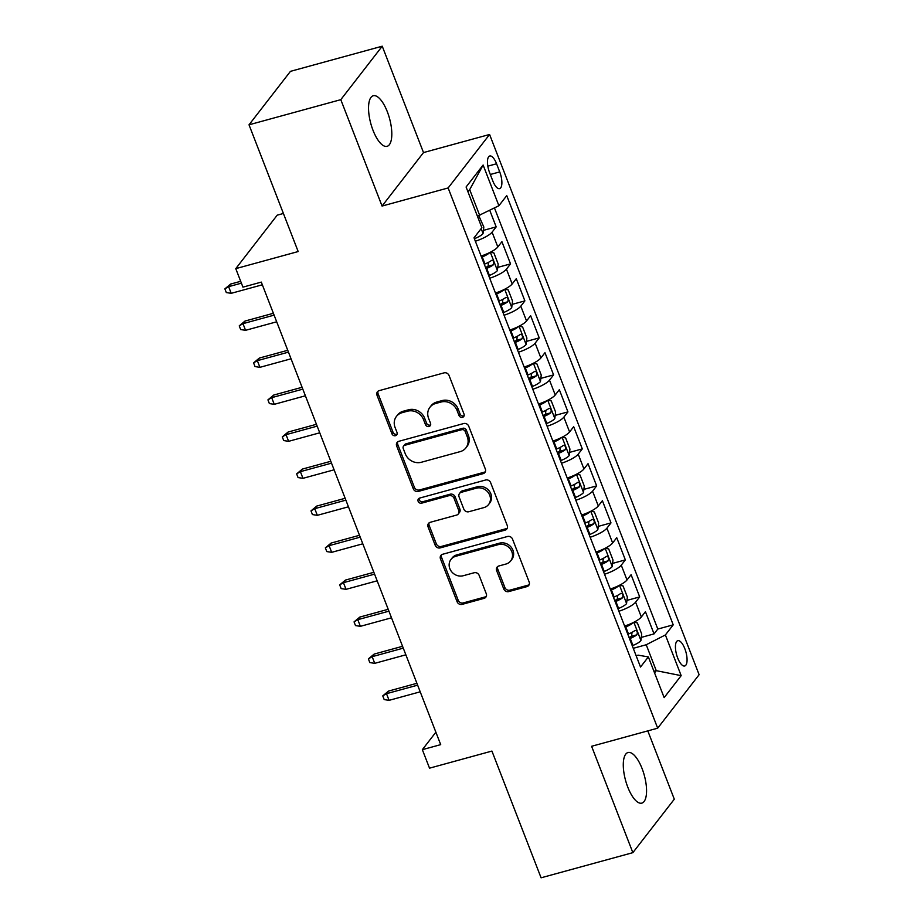 <?xml version="1.0" encoding="UTF-8"?>
<svg xmlns="http://www.w3.org/2000/svg" width="924" height="924" viewBox="0 0 924 924"><rect width="100%" height="100%" fill="white"/><g stroke="black" fill="none" stroke-linecap="round" stroke-linejoin="round"><path stroke-width="1.39" d="M462.497 417.336A2.818 2.518 -142.2 0 0 464.033 414.102L449.064 375.514A4.019 3.604 -142.2 0 0 444.063 372.869L379.198 390.633A4.019 3.604 -142.2 0 0 377.004 395.253L391.972 433.841A2.818 2.518 -142.2 0 0 396.719 434.881A2.818 2.518 -142.2 0 0 397.02 432.467L395.079 427.466A12.867 11.515 -142.2 0 1 396.431 416.424A12.867 11.515 -142.2 0 1 402.102 412.693L407.507 411.203A12.867 11.515 -142.2 0 1 423.538 419.669L425.479 424.67A2.818 2.518 -142.2 0 0 430.226 425.698A2.818 2.518 -142.2 0 0 430.526 423.284L428.586 418.295A12.867 11.515 -142.2 0 1 429.949 407.241A12.867 11.515 -142.2 0 1 435.608 403.511L441.014 402.032A12.867 11.515 -142.2 0 1 457.057 410.487L458.997 415.488A2.818 2.518 -142.2 0 0 462.497 417.336M429.949 407.241L431.069 405.798A12.867 11.515 -142.2 0 1 436.729 402.067L442.134 400.577A12.867 11.515 -142.2 0 1 458.177 409.043L460.117 414.044A2.818 2.518 -142.2 0 0 464.148 415.673M378.089 391.164A4.019 3.604 -142.2 0 0 378.124 393.809L393.093 432.397A2.818 2.518 -142.2 0 0 397.124 434.037M396.431 416.424L397.551 414.98A12.867 11.515 -142.2 0 1 403.222 411.238L408.627 409.759A12.867 11.515 -142.2 0 1 424.659 418.226L426.599 423.215A2.818 2.518 -142.2 0 0 430.642 424.855M642.088 768.572A26.23 9.714 74.7 0 0 627.997 752.529A26.23 9.714 74.7 0 0 627.754 787.075A26.23 9.714 74.7 0 0 641.857 803.118A26.23 9.714 74.7 0 0 642.088 768.572M387.341 111.792A26.23 9.714 74.7 0 0 373.25 95.75A26.23 9.714 74.7 0 0 373.007 130.284A26.23 9.714 74.7 0 0 387.098 146.327A26.23 9.714 74.7 0 0 387.341 111.792M684.834 648.717A13.109 4.851 74.7 0 0 677.789 640.69A13.109 4.851 74.7 0 0 677.673 657.969A13.109 4.851 74.7 0 0 684.719 665.985A13.109 4.851 74.7 0 0 684.834 648.717M503.753 588.946A4.019 3.604 -142.2 0 0 508.766 591.591L526.957 586.613A4.019 3.604 -142.2 0 0 529.152 581.993L512.531 539.131A4.019 3.604 -142.2 0 0 507.519 536.486L442.665 554.261A4.019 3.604 -142.2 0 0 440.471 558.881L457.091 601.732A4.019 3.604 -142.2 0 0 462.104 604.377L484.084 598.359A4.019 3.604 -142.2 0 0 486.278 593.739L479.163 575.398A4.019 3.604 -142.2 0 0 474.151 572.753L463.247 575.733A10.765 9.633 -142.2 0 1 451.362 571.379A10.765 9.633 -142.2 0 1 450.981 559.436A10.765 9.633 -142.2 0 1 455.717 556.306L498.417 544.606A10.765 9.633 -142.2 0 1 510.302 548.971A10.765 9.633 -142.2 0 1 510.683 560.914A10.765 9.633 -142.2 0 1 505.948 564.044L498.833 565.985A4.019 3.604 -142.2 0 0 496.638 570.605L503.753 588.946L504.874 587.502A4.019 3.604 -142.2 0 0 509.886 590.147L528.078 585.169A4.019 3.604 -142.2 0 0 529.186 584.638M340.794 99.665L382.062 206.052L423.504 152.576L382.236 46.2L340.794 99.665L249.018 124.809L298.175 251.547L235.77 268.641L242.943 287.145L261.296 282.109L440.702 744.64L422.349 749.664L429.521 768.167L491.926 751.073L541.083 877.8L632.859 852.656L674.301 799.191L647.805 730.884M382.062 206.052L448.14 187.953L657.68 728.181L591.603 746.28L632.859 852.656M483.148 473.654A4.019 3.604 -142.2 0 0 485.343 469.034L468.722 426.183A4.019 3.604 -142.2 0 0 463.709 423.538L398.845 441.302A4.019 3.604 -142.2 0 0 396.65 445.922L413.282 488.784A4.019 3.604 -142.2 0 0 418.295 491.429L483.148 473.654L484.268 472.21A4.019 3.604 -142.2 0 0 485.377 471.679M490.632 482.651L507.253 525.513A4.019 3.604 -142.2 0 1 505.058 530.133L440.194 547.897A4.019 3.604 -142.2 0 1 435.181 545.252L428.066 526.911A4.019 3.604 -142.2 0 1 430.261 522.291L456.572 515.095A4.019 3.604 -142.2 0 0 458.766 510.475L454.042 498.302A4.019 3.604 -142.2 0 0 449.029 495.657L421.644 503.164A2.818 2.518 -142.2 0 1 419.669 498.071L485.62 480.006A4.019 3.604 -142.2 0 1 490.632 482.651M249.018 124.809L290.459 71.344L382.236 46.2M641.291 637.398L654.053 633.899L645.437 611.7L641.348 616.978L635.608 602.182A16.389 4.077 158.8 0 1 618.884 611.249M626.946 600.404L639.697 596.904L631.092 574.705L627.003 579.972L621.263 565.176A16.389 4.077 158.8 0 1 604.527 574.254M612.589 563.397L625.352 559.898L616.735 537.699L612.647 542.977L606.906 528.17A16.389 4.077 158.8 0 1 590.182 537.248M598.232 526.391L610.995 522.903L602.39 500.692L598.302 505.971L592.561 491.175A16.389 4.077 158.8 0 1 575.825 500.254M583.887 489.397L596.65 485.897L588.034 463.698L583.945 468.965L578.205 454.169A16.389 4.077 158.8 0 1 561.469 463.247M569.531 452.39L582.293 448.891L573.677 426.692L569.588 431.97L563.848 417.163A16.389 4.077 158.8 0 1 547.124 426.241M555.185 415.384L567.937 411.896L559.332 389.697L555.243 394.964L549.503 380.168A16.389 4.077 158.8 0 1 532.767 389.247M540.829 378.39L553.591 374.89L544.975 352.691L540.887 357.969L535.146 343.162A16.389 4.077 158.8 0 1 518.41 352.24M526.472 341.383L539.235 337.884L530.63 315.685L526.541 320.963L520.801 306.167A16.389 4.077 158.8 0 1 504.065 315.234M512.127 304.377L524.89 300.889L516.273 278.69L512.185 283.957L506.444 269.161A16.389 4.077 158.8 0 1 489.708 278.24M497.77 267.382L510.533 263.883L501.917 241.684L497.828 246.962A16.389 4.077 158.8 0 1 481.104 256.04M489.628 172.73L492.781 180.873A12.705 4.701 74.7 0 0 499.607 188.635A12.705 4.701 74.7 0 0 499.722 171.91L496.569 163.767A12.705 4.701 74.7 0 0 489.743 155.994A12.705 4.701 74.7 0 0 489.628 172.73M448.14 187.953L489.581 134.477L699.121 674.705L657.68 728.181M654.053 633.899L657.807 629.059L673.226 624.843L506.745 195.622L498.902 205.729L477.408 216.17M673.226 624.843L665.384 634.95L681.173 675.652L664.148 697.62L648.359 656.918L640.517 667.036L474.035 237.815L481.878 227.697L466.089 186.995L483.113 165.026L498.902 205.729M483.425 230.376L496.176 226.888L492.088 232.155A16.389 4.077 158.8 0 1 475.363 241.233M510.533 263.883L506.444 269.161M524.89 300.889L520.801 306.167M539.235 337.884L535.146 343.162M553.591 374.89L549.503 380.168M567.937 411.896L563.848 417.163M582.293 448.891L578.205 454.169M596.65 485.897L592.561 491.175M610.995 522.903L606.906 528.17M625.352 559.898L621.263 565.176M639.697 596.904L635.608 602.182M657.807 629.059L494.479 207.992M496.176 226.888L489.789 210.395M653.938 671.298L656.259 670.662L646.222 644.756L633.252 648.313M479.729 215.535L469.692 189.639L467.971 191.857M283.402 213.467L277.212 215.165L235.77 268.641M423.504 152.576L489.581 134.477M435.874 732.201L422.349 749.664M654.55 672.88L656.259 670.662L681.173 675.652M636.128 655.717L638.149 655.162L648.359 656.918M495.449 293.035A16.389 4.077 -21.2 0 0 512.185 283.957M509.805 330.041A16.389 4.077 -21.2 0 0 526.541 320.963M524.162 367.036A16.389 4.077 -21.2 0 0 540.887 357.969M538.507 404.042A16.389 4.077 -21.2 0 0 555.243 394.964M552.864 441.048A16.389 4.077 -21.2 0 0 569.588 431.97M567.209 478.043A16.389 4.077 -21.2 0 0 583.945 468.965M581.566 515.049A16.389 4.077 -21.2 0 0 598.302 505.971M595.922 552.055A16.389 4.077 -21.2 0 0 612.647 542.977M610.267 589.05A16.389 4.077 -21.2 0 0 627.003 579.972M624.624 626.056A16.389 4.077 -21.2 0 0 641.348 616.978M646.222 644.756L665.384 634.95M469.692 189.639L483.113 165.026M397.747 441.834A4.019 3.604 -142.2 0 0 397.77 444.479L414.402 487.329A4.019 3.604 -142.2 0 0 419.404 489.974L484.268 472.21M465.222 431.554A2.818 2.518 -142.2 0 0 461.723 429.706L404.781 445.299A2.818 2.518 -142.2 0 0 403.245 448.533L405.289 453.799A12.867 11.515 -142.2 0 0 421.332 462.266L460.244 451.605A12.867 11.515 -142.2 0 0 465.915 447.863A12.867 11.515 -142.2 0 0 467.267 436.821L465.222 431.554L466.343 430.11A2.818 2.518 -142.2 0 0 462.843 428.262L461.723 429.706M403.545 446.119L404.666 444.675A2.818 2.518 -142.2 0 1 405.902 443.855L462.843 428.262M465.915 447.863L467.036 446.419A12.867 11.515 -142.2 0 0 468.387 435.377L467.267 436.821M466.343 430.11L468.387 435.377M429.152 522.822A4.019 3.604 -142.2 0 0 429.186 525.467L436.301 543.809A4.019 3.604 -142.2 0 0 441.314 546.454L506.179 528.69A4.019 3.604 -142.2 0 0 507.288 528.158M458.339 513.917L459.459 512.473A4.019 3.604 -142.2 0 0 459.886 509.02L455.162 496.858A4.019 3.604 -142.2 0 0 450.15 494.213L422.765 501.72L421.644 503.164M419.149 498.29A2.818 2.518 -142.2 0 0 422.765 501.72M483.864 507.611A10.765 9.633 -142.2 0 0 488.6 504.492A10.765 9.633 -142.2 0 0 488.219 492.538A10.765 9.633 -142.2 0 0 476.322 488.184L461.284 492.307A4.019 3.604 -142.2 0 0 459.089 496.927L463.813 509.089A4.019 3.604 -142.2 0 0 468.815 511.734L483.864 507.611M488.6 504.492L489.72 503.049A10.765 9.633 -142.2 0 0 489.339 491.094A10.765 9.633 -142.2 0 0 477.442 486.74L476.322 488.184M459.517 493.474L460.637 492.03A4.019 3.604 -142.2 0 1 462.404 490.852L477.442 486.74M497.724 566.516A4.019 3.604 -142.2 0 0 497.759 569.161L504.874 587.502M510.683 560.914L511.804 559.47A10.765 9.633 -142.2 0 0 511.422 547.516A10.765 9.633 -142.2 0 0 499.538 543.162L498.417 544.606M450.981 559.436L452.102 557.981A10.765 9.633 -142.2 0 1 456.837 554.862L499.538 543.162M441.557 554.781A4.019 3.604 -142.2 0 0 441.591 557.426L458.212 600.288A4.019 3.604 -142.2 0 0 463.224 602.933L485.204 596.916A4.019 3.604 -142.2 0 0 486.313 596.384M478.851 215.777L483.829 227.027L483.021 233.622A10.857 2.703 158.8 0 1 475.063 238.438L474.382 238.715M231.208 293.324L226.311 292.573L224.879 288.865L230.642 284.061L228.632 286.659L231.208 293.324L262.335 284.8M224.879 288.865L228.632 286.659L241.395 283.16M230.642 284.061L240.679 281.312M489.893 252.46A10.857 2.703 158.8 0 1 482.247 256.941L481.554 257.219M490.459 252.183L493.878 252.933L498.186 264.033L497.378 270.628A10.857 2.703 158.8 0 1 489.42 275.444L488.738 275.722M486.012 268.688L486.694 268.41A10.857 2.703 -21.2 0 0 493.358 264.795C494.248 262.046 493.67 260.568 491.637 260.36A10.857 2.703 158.8 0 1 484.973 263.964L484.292 264.252M488.507 262.324L488.068 266.251A5.532 1.374 158.8 0 1 485.851 267.313L485.527 267.452M245.565 330.318L240.667 329.568L239.235 325.872L244.999 321.055L242.977 323.666L245.565 330.318L276.692 321.795M239.235 325.872L242.977 323.666L274.105 315.13M244.999 321.055L273.388 313.282M504.25 289.466A10.857 2.703 158.8 0 1 496.592 293.936L495.911 294.225M504.804 289.177L508.223 289.928L512.531 301.028L511.723 307.623A10.857 2.703 158.8 0 1 503.776 312.439L503.083 312.716M500.358 305.694L501.051 305.405A10.857 2.703 -21.2 0 0 507.703 301.802C508.593 299.041 508.027 297.563 505.982 297.366A10.857 2.703 158.8 0 1 499.318 300.97L498.637 301.247M502.864 299.318L502.425 303.245A5.532 1.374 158.8 0 1 500.207 304.319L499.884 304.446M259.921 367.325L255.024 366.574L253.58 362.878L259.355 358.062L257.334 360.66L259.921 367.325L291.037 358.801M253.58 362.878L257.334 360.66L288.461 352.136M259.355 358.062L287.745 350.288M518.595 326.461A10.857 2.703 158.8 0 1 510.949 330.942L510.267 331.219M519.161 326.184L522.58 326.934L526.888 338.034L526.079 344.629A10.857 2.703 158.8 0 1 518.121 349.445L517.44 349.722M514.714 342.688L515.396 342.411A10.857 2.703 -21.2 0 0 522.06 338.808C522.949 336.047 522.372 334.569 520.339 334.361A10.857 2.703 158.8 0 1 513.675 337.976L512.993 338.253M517.209 336.324L516.782 340.251A5.532 1.374 158.8 0 1 514.553 341.326L514.229 341.453M274.266 404.331L269.369 403.58L267.937 399.873L273.7 395.068L271.691 397.667L274.266 404.331L305.394 395.795M267.937 399.873L271.691 397.667L302.806 389.143M273.7 395.068L302.09 387.283M532.952 363.467A10.857 2.703 158.8 0 1 525.306 367.948L524.613 368.226M533.518 363.178L536.936 363.941L541.233 375.04L540.436 381.624A10.857 2.703 158.8 0 1 532.478 386.44L531.797 386.729M529.059 379.695L529.752 379.418A10.857 2.703 -21.2 0 0 536.417 375.802C537.306 373.053 536.729 371.563 534.684 371.367A10.857 2.703 158.8 0 1 528.031 374.971L527.338 375.26M531.566 373.331L531.127 377.258A5.532 1.374 158.8 0 1 528.909 378.32L528.586 378.459M288.623 441.326L283.726 440.575L282.294 436.879L288.057 432.062L286.036 434.673L288.623 441.326L319.75 432.802M282.294 436.879L286.036 434.673L317.163 426.137M288.057 432.062L316.447 424.289M547.308 400.473A10.857 2.703 158.8 0 1 539.651 404.943L538.969 405.232M547.863 400.184L551.282 400.935L555.59 412.035L554.781 418.63A10.857 2.703 158.8 0 1 546.835 423.446L546.142 423.723M543.416 416.701L544.097 416.412A10.857 2.703 -21.2 0 0 550.762 412.809C551.651 410.048 551.085 408.57 549.041 408.362A10.857 2.703 158.8 0 1 542.376 411.977L541.695 412.254M545.911 410.325L545.483 414.252A5.532 1.374 158.8 0 1 543.254 415.326L542.931 415.454M302.968 478.332L298.071 477.581L296.639 473.885L302.402 469.069L300.392 471.667L302.968 478.332L334.095 469.808M296.639 473.885L300.392 471.667L331.52 463.143M302.402 469.069L330.792 461.295M561.653 437.468A10.857 2.703 158.8 0 1 554.007 441.949L553.314 442.226M562.219 437.191L565.638 437.941L569.946 449.041L569.138 455.636A10.857 2.703 158.8 0 1 561.18 460.452L560.498 460.729M557.773 453.696L558.454 453.418A10.857 2.703 -21.2 0 0 565.118 449.815C566.008 447.054 565.43 445.576 563.397 445.368A10.857 2.703 158.8 0 1 556.733 448.983L556.052 449.26M560.267 447.332L559.828 451.258A5.532 1.374 158.8 0 1 557.611 452.333L557.288 452.46M317.325 515.326L312.428 514.576L310.995 510.88L316.759 506.075L314.738 508.674L317.325 515.326L348.452 506.802M310.995 510.88L314.738 508.674L345.865 500.15M316.759 506.075L345.149 498.29M576.01 474.474A10.857 2.703 158.8 0 1 568.352 478.955L567.671 479.233M576.564 474.185L579.983 474.948L584.291 486.047L583.483 492.631A10.857 2.703 158.8 0 1 575.537 497.447L574.843 497.736M572.118 490.702L572.811 490.425A10.857 2.703 -21.2 0 0 579.463 486.809C580.353 484.061 579.787 482.571 577.743 482.374A10.857 2.703 158.8 0 1 571.09 485.978L570.397 486.255M574.624 484.338L574.185 488.253A5.532 1.374 158.8 0 1 571.968 489.327L571.644 489.466M331.681 552.333L326.784 551.582L325.34 547.886L331.115 543.069L329.094 545.668L331.681 552.333L362.797 543.809M325.34 547.886L329.094 545.668L360.221 537.144M331.115 543.069L359.505 535.296M590.355 511.48A10.857 2.703 158.8 0 1 582.709 515.95L582.028 516.227M590.921 511.191L594.34 511.942L598.648 523.042L597.84 529.637A10.857 2.703 158.8 0 1 589.882 534.453L589.2 534.73M586.474 527.708L587.156 527.419A10.857 2.703 -21.2 0 0 593.82 523.816C594.709 521.055 594.132 519.577 592.099 519.369A10.857 2.703 158.8 0 1 585.435 522.984L584.753 523.261M588.969 521.332L588.542 525.259A5.532 1.374 158.8 0 1 586.313 526.333L585.989 526.461M346.026 589.339L341.129 588.588L339.697 584.88L345.461 580.076L343.451 582.674L346.026 589.339L377.154 580.815M339.697 584.88L343.451 582.674L374.567 574.151M345.461 580.076L373.85 572.303M604.712 548.475A10.857 2.703 158.8 0 1 597.066 552.956L596.373 553.233M605.278 548.198L608.697 548.948L612.993 560.048L612.196 566.643A10.857 2.703 158.8 0 1 604.238 571.459L603.557 571.737M600.819 564.703L601.512 564.425A10.857 2.703 -21.2 0 0 608.177 560.81C609.066 558.061 608.489 556.583 606.444 556.375A10.857 2.703 158.8 0 1 599.791 559.979L599.099 560.267M603.326 558.339L602.887 562.266A5.532 1.374 158.8 0 1 600.669 563.328L600.346 563.467M360.383 626.333L355.486 625.583L354.054 621.887L359.817 617.082L357.796 619.681L360.383 626.333L391.51 617.809M354.054 621.887L357.796 619.681L388.923 611.157M359.817 617.082L388.207 609.297M619.068 585.481A10.857 2.703 158.8 0 1 611.411 589.951L610.729 590.24M619.623 585.192L623.042 585.943L627.35 597.054L626.541 603.638A10.857 2.703 158.8 0 1 618.595 608.454L617.902 608.731M615.176 601.709L615.858 601.432A10.857 2.703 -21.2 0 0 622.522 597.816C623.411 595.056 622.845 593.578 620.801 593.381A10.857 2.703 158.8 0 1 614.137 596.985L613.455 597.262M617.671 595.333L617.244 599.26A5.532 1.374 158.8 0 1 615.026 600.334L614.691 600.461M374.74 663.34L369.831 662.589L368.399 658.893L374.162 654.077L372.153 656.675L374.74 663.34L405.855 654.816M368.399 658.893L372.153 656.675L403.28 648.151M374.162 654.077L402.552 646.303M633.414 622.476A10.857 2.703 158.8 0 1 625.767 626.957L625.074 627.234M633.98 622.199L637.398 622.949L641.706 634.049L640.898 640.644A10.857 2.703 158.8 0 1 632.94 645.46L632.259 645.737M629.533 638.703L630.214 638.426A10.857 2.703 -21.2 0 0 636.879 634.823C637.768 632.062 637.19 630.584 635.158 630.376A10.857 2.703 158.8 0 1 628.493 633.991L627.812 634.268M632.028 632.339L631.589 636.266A5.532 1.374 158.8 0 1 629.371 637.341L629.048 637.468M389.085 700.346L384.188 699.595L382.755 695.888L388.519 691.083L386.498 693.681L389.085 700.346L420.212 691.81M382.755 695.888L386.498 693.681L417.625 685.158M388.519 691.083L416.909 683.298M497.828 246.962L492.088 232.155M487.826 166.158L496.569 163.767M490.309 174.486L499.722 171.91M458.177 409.043L457.057 410.487M442.134 400.577L441.014 402.032M436.729 402.067L435.608 403.511M426.599 423.215L425.479 424.67M424.659 418.226L423.538 419.669M408.627 409.759L407.507 411.203M403.222 411.238L402.102 412.693M393.093 432.397L391.972 433.841M378.124 393.809L377.004 395.253M460.117 414.044L458.997 415.488M419.404 489.974L418.295 491.429M414.402 487.329L413.282 488.784M397.77 444.479L396.65 445.922M405.902 443.855L404.781 445.299M506.179 528.69L505.058 530.133M441.314 546.454L440.194 547.897M436.301 543.809L435.181 545.252M429.186 525.467L428.066 526.911M459.886 509.02L458.766 510.475M455.162 496.858L454.042 498.302M450.15 494.213L449.029 495.657M462.404 490.852L461.284 492.307M497.759 569.161L496.638 570.605M456.837 554.862L455.717 556.306M485.204 596.916L484.084 598.359M463.224 602.933L462.104 604.377M458.212 600.288L457.091 601.732M441.591 557.426L440.471 558.881M528.078 585.169L526.957 586.613M509.886 590.147L508.766 591.591M483.044 233.46L481.161 228.609M475.063 238.438L474.566 237.133M497.401 270.455L490.332 252.24M484.973 263.964L482.247 256.941M489.42 275.444L486.694 268.41M488.068 266.251L493.358 264.795M511.746 307.461L504.677 289.247M499.318 300.97L496.592 293.936M503.776 312.439L501.051 305.405M502.425 303.245L507.703 301.802M526.102 344.456L519.034 326.241M513.675 337.976L510.949 330.942M518.121 349.445L515.396 342.411M516.782 340.251L522.06 338.808M540.448 381.462L533.391 363.248M528.031 374.971L525.306 367.948M532.478 386.44L529.752 379.418M531.127 377.258L536.417 375.802M554.804 418.468L547.736 400.254M542.376 411.977L539.651 404.943M546.835 423.446L544.097 416.412M545.483 414.252L550.762 412.809M569.161 455.463L562.092 437.248M556.733 448.983L554.007 441.949M561.18 460.452L558.454 453.418M559.828 451.258L565.118 449.815M583.506 492.469L576.449 474.255M571.09 485.978L568.352 478.955M575.537 497.447L572.811 490.425M574.185 488.253L579.463 486.809M597.863 529.475L590.794 511.249M585.435 522.984L582.709 515.95M589.882 534.453L587.156 527.419M588.542 525.259L593.82 523.816M612.208 566.47L605.151 548.255M599.791 559.979L597.066 552.956M604.238 571.459L601.512 564.425M602.887 562.266L608.177 560.81M626.564 603.476L619.496 585.262M614.137 596.985L611.411 589.951M618.595 608.454L615.858 601.432M617.244 599.26L622.522 597.816M640.921 640.471L633.852 622.256M628.493 633.991L625.767 626.957M632.94 645.46L630.214 638.426M631.589 636.266L636.879 634.823"/></g></svg>
